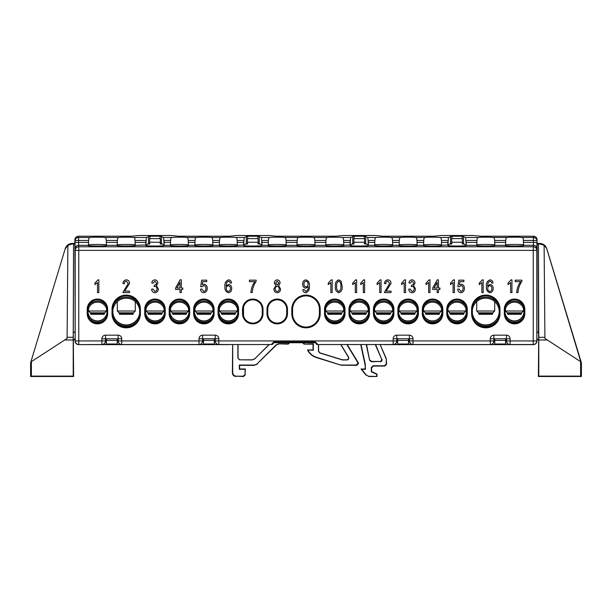 <?xml version="1.0" encoding="UTF-8"?>
<svg xmlns="http://www.w3.org/2000/svg" width="612" height="612" viewBox="0 0 612 612"><rect width="100%" height="100%" fill="white"/><g stroke="black" fill="none" stroke-linecap="round" stroke-linejoin="round"><path stroke-width="0.92" d="M347.203 344.541L358.196 362.618L358.456 363.551L356.658 365.349L341.06 365.188L316.381 357.569A14.543 14.543 0 0 1 307.545 349.934L313.344 350.248L313.344 343.822L304.042 344.135L313.038 344.135L313.038 349.934L307.545 349.934M356.658 365.349L356.108 365.043L357.905 363.245L357.645 362.304L358.196 362.618M560.592 376.372L553.041 376.303L560.592 376.372M51.408 376.372L43.857 376.303L51.408 376.372M369.893 360.024L371.652 361.44L371.4 361.753L369.64 360.33L366.55 344.541M371.652 361.44L379.868 361.44C381.284 361.172 381.834 360.338 381.513 358.93L375.271 344.541M371.599 367.866L371.293 367.56L373.091 365.762L373.397 366.068L371.599 367.866L371.599 371.568L377 374.085L377 376.495L368.784 376.495L366.121 374.835L368.784 376.495M360.705 344.541L365.173 365.211L365.173 368.99L361.049 368.99L365.976 375.148M304.042 344.135L302.244 342.338M289.973 342.338L288.175 344.135L287.87 343.822L289.667 342.024M232.69 344.518L232.69 372.593C232.92 374.758 234.121 375.959 236.286 376.189L243.278 376.189L245.075 374.391L245.075 369.304L239.323 369.304L239.323 365.043L254.462 365.043L257.009 363.987L276.119 344.877L278.659 343.822L288.175 344.135M278.789 344.135L276.119 344.877M257.009 363.987L276.242 345.191M257.132 364.301L254.462 365.043M245.075 374.391L245.389 368.99L239.636 368.99L239.636 365.349L254.592 365.349M245.389 374.697L243.591 376.495L243.278 376.189M236.286 376.189L243.591 376.495M235.98 376.495C233.807 376.265 232.606 375.072 232.376 372.899L232.69 372.593M232.644 344.541L232.376 372.899M75.062 339.232L75.062 341.029L75.146 338.535L73.348 340.379L73.608 376.495L73.218 376.105L73.218 339.981L64.727 339.981L31.38 361.654L31.38 376.105L73.218 376.105M30.6 362.794L65.262 248.571L30.6 362.794L30.6 376.495L73.608 376.495M65.262 248.571C66.448 245.366 68.751 243.653 72.147 243.446L72.04 244.012L73.555 244.012L73.295 340.333L75.1 338.535M73.295 332.362L75.169 332.362L74.901 244.043L74.84 243.446L72.147 243.446M539.853 243.446C543.249 243.653 545.552 245.366 546.738 248.571L544.106 245.251L539.96 244.012L539.853 243.446L537.16 243.446L537.038 241.082A3.596 3.58 -174.3 0 0 533.442 237.502L533.565 236.224L480.382 236.224L473.175 235.505L440.877 235.505L433.678 236.224L382.569 236.224L375.37 235.505L343.072 235.505L335.866 236.224L276.134 236.224L268.928 235.505L236.63 235.505L229.431 236.224L178.321 236.224L171.123 235.505L138.825 235.505L131.618 236.224L78.435 236.224L78.558 237.502L89.972 237.502C89.069 237.678 88.618 238.657 88.625 240.44L88.419 245.32C85.504 246.253 109.372 246.253 106.427 245.328L106.427 245.144C109.372 244.226 85.504 244.226 88.449 245.144L88.434 245.236M546.738 248.571L581.4 362.794L581.4 376.495L538.392 376.495L538.652 340.379L536.831 338.535L536.938 341.029L536.938 339.232M380.144 344.541L386.157 358.38A1.798 1.798 78.3 0 1 386.302 359.091L386.562 364.27L384.764 366.068L384.458 365.762L386.256 363.964L386.562 364.27M373.397 366.068L384.764 366.068M160.367 238.619L149.58 238.619L160.367 238.619M258.172 238.619L247.386 238.619L258.172 238.619M364.614 238.619L353.828 238.619L364.614 238.619M462.42 238.619L451.633 238.619L462.42 238.619M64.727 339.981L67.075 338.451L67.091 337.288L73.226 337.288L73.555 244.012L74.894 244.012M73.226 337.288L73.218 339.981M544.106 245.374L544.925 338.451L580.734 361.73L581.4 362.794M546.837 249.053L580.865 361.96M160.344 238.642L160.367 243.446M160.313 242.237L149.634 242.237L149.634 244.012L147.653 244.012M539.96 244.012L538.445 244.012L538.445 332.109L536.862 332.109M75.138 332.109L73.555 332.109M547.273 339.981L538.782 339.981L538.445 244.012L537.106 244.012M464.347 244.012L462.366 244.012L462.42 243.446M462.397 238.642L462.366 244.012M462.366 242.237L451.687 242.237L451.687 244.012L449.713 244.012M366.534 244.012L364.553 244.012L364.614 243.446M364.591 238.642L364.553 244.012M364.553 242.237L353.881 242.237L353.881 244.012L351.9 244.012M260.1 244.012L258.119 244.012L258.172 243.446M258.149 238.642L258.119 244.012M258.119 242.237L247.447 242.237L247.447 244.012L245.466 244.012M162.287 244.012L160.313 244.012M247.386 243.446L247.447 244.012M149.58 243.446L149.634 244.012M353.828 243.446L353.881 244.012M451.633 243.446L451.687 244.012M371.4 361.753L379.868 361.44M369.64 360.33L366.221 344.518M381.513 358.93L375.6 344.518M381.987 359.236C382.309 360.644 381.758 361.485 380.343 361.753M365.173 365.211L365.486 369.304L361.7 369.304L366.121 374.835M377 376.495L368.929 376.189M376.686 376.189L376.686 374.284L371.293 371.767L371.293 367.56M373.091 365.762L384.458 365.762M386.302 359.091L386.256 363.964M386.256 359.106L380.083 344.518M397.693 340.41L408.479 340.41L408.533 344.028L397.647 344.028L397.693 338.765L396.798 338.788L396.851 340.999C396.622 343.171 395.421 344.365 393.256 344.594L412.924 344.594C410.759 344.365 409.558 343.171 409.329 340.999L409.405 340.922A3.596 3.596 45 0 0 413.001 344.518L412.924 344.594M408.479 340.41L408.479 338.765L409.382 339.147L408.533 339.201M494.787 340.41L505.573 340.41L505.604 344.005L494.756 344.005L494.787 338.765L493.884 339.147L494.741 339.201M505.573 340.41L505.573 338.765L506.468 338.788L506.499 340.922A3.596 3.596 45 0 0 510.094 344.518L490.266 344.518A3.596 3.596 -45 0 0 493.861 340.922L493.938 340.999C493.708 343.171 492.515 344.365 490.342 344.594M536.9 338.535L538.652 340.379M538.445 332.109L538.705 340.333M538.705 332.362L536.831 332.362L537.16 243.446M106.427 340.41L117.213 340.41L117.244 344.005L106.396 344.005L106.427 338.765L105.532 339.147L106.381 339.201M117.213 340.41L117.213 338.765L118.116 338.788L118.139 340.922A3.596 3.596 45 0 0 121.734 344.518L101.906 344.518A3.596 3.596 -45 0 0 105.501 340.922L105.585 340.999C105.356 343.171 104.155 344.365 101.99 344.594M203.521 340.41L214.307 340.41L214.338 344.005L203.482 344.005L203.521 338.765L202.618 338.788L202.671 340.999C202.442 343.171 201.241 344.365 199.076 344.594L218.744 344.594C216.579 344.365 215.378 343.171 215.149 340.999L215.233 340.922A3.596 3.596 45 0 0 218.828 344.518L218.744 344.594M214.307 340.41L214.307 338.765L215.202 339.147L214.353 339.201M278.659 343.822L287.87 343.822M302.558 342.024L304.355 343.822M341.06 365.188L316.473 357.27A14.229 14.229 0 0 1 308.05 350.248M341.106 364.882L342.116 365.349M356.108 365.043L342.162 365.043M346.828 344.518L357.645 362.304M365.486 365.18L361.019 344.518M237.884 344.518L237.884 358.158L239.835 359.802L252.297 359.802L254.837 358.747L269.035 344.541M254.837 358.747L269.28 344.518M254.898 358.9L252.297 359.802M239.835 359.802L252.358 359.955M239.682 359.955L237.884 358.158M340.876 344.518L348.595 357.224C349.108 358.701 348.595 359.619 347.065 359.955L342.391 359.955L319.701 352.948L318.431 351.227L318.431 344.518M538.782 339.981L538.782 376.105L538.392 376.495M580.62 361.654L580.62 376.105L581.4 376.495M580.62 376.105L538.782 376.105M67.091 337.288L67.894 245.251L65.163 249.053M72.04 244.012L67.894 245.374M30.6 376.495L31.38 376.105M361.049 368.99L361.7 369.304M238.037 344.541L238.037 358.005M318.584 344.541L318.584 351.112L319.854 352.833L342.414 359.802L346.79 359.802C348.32 359.458 348.832 358.548 348.327 357.064L340.708 344.541M203.482 344.005L203.467 338.788M203.467 344.028L214.353 344.028L214.353 338.788M408.518 344.005L397.662 344.005L397.647 338.788M408.533 344.028L408.533 338.788M494.756 344.005L494.741 338.788M505.604 344.005L505.619 338.788M505.619 344.028L494.741 344.028M106.396 344.005L106.381 338.788M117.244 344.005L117.259 338.788M117.259 344.028L106.381 344.028M451.687 242.237L451.656 238.642M353.881 242.237L353.851 238.642M247.447 242.237L247.409 238.642M149.634 242.237L149.603 238.642M269.257 344.541L237.884 344.541M232.69 344.541L78.657 344.625L229.079 344.625M451.962 243.446L450.539 243.553L448.038 245.328C445.092 246.253 468.96 246.253 466.015 245.328L463.513 243.553L462.091 243.446M447.969 244.976L448.42 237.502L451.962 236.224L451.962 238.619M441.596 245.32L441.566 245.144C444.511 244.226 420.643 244.226 423.588 245.144L423.764 240.44C423.756 238.657 424.208 237.678 425.111 237.502C427.49 237.058 437.657 237.058 440.043 237.502C440.946 237.67 441.39 238.649 441.39 240.44L441.596 245.32L447.877 245.022M423.565 245.236L423.588 245.328C420.643 246.253 444.511 246.253 441.566 245.328L441.581 245.236M399.116 245.236L399.307 240.44C399.292 238.657 399.735 237.678 400.623 237.502C402.987 237.051 413.268 237.051 415.624 237.502C416.512 237.678 416.956 238.657 416.948 240.44L417.116 245.144C420.13 244.219 396.117 244.219 399.139 245.144L399.139 245.328C396.186 246.253 420.062 246.253 417.109 245.328L417.132 245.236M374.666 245.236L374.858 240.44C374.858 238.657 375.301 237.678 376.204 237.502C378.591 237.058 388.758 237.058 391.137 237.502C392.04 237.67 392.491 238.649 392.483 240.44L392.659 245.144C395.604 244.226 371.736 244.226 374.682 245.144L374.682 245.328C371.736 246.253 395.604 246.253 392.659 245.328L392.674 245.236M364.285 238.619L364.285 236.224L367.82 237.502L368.393 245.32L374.651 245.32M368.363 245.022L365.701 243.553L364.285 243.446M354.157 243.446L352.734 243.553L350.232 245.328C347.287 246.253 371.155 246.253 368.21 245.328L368.279 244.976M350.163 244.976L350.615 237.502L354.157 236.224L354.157 238.619M343.791 245.32L343.753 245.144C346.706 244.226 322.83 244.226 325.775 245.144L325.959 240.44C325.951 238.657 326.395 237.678 327.298 237.502C329.684 237.058 339.851 237.058 342.23 237.502C343.133 237.67 343.584 238.649 343.577 240.44L343.791 245.32L350.072 245.022M325.76 245.236L325.775 245.328C322.83 246.253 346.706 246.253 343.753 245.328L343.776 245.236M296.996 245.236L297.187 240.44C297.18 238.657 297.631 237.678 298.534 237.502C300.913 237.058 311.087 237.058 313.466 237.502C314.369 237.67 314.813 238.649 314.813 240.44L314.989 245.144C317.934 244.226 294.066 244.226 297.011 245.144L297.011 245.328C294.066 246.253 317.934 246.253 314.989 245.328L315.004 245.236M268.224 245.236L268.423 240.44C268.416 238.657 268.867 237.678 269.77 237.502C272.149 237.058 282.316 237.058 284.702 237.502C285.597 237.67 286.049 238.649 286.041 240.44L286.225 245.144C289.17 244.226 265.294 244.226 268.247 245.144L268.247 245.328C265.294 246.253 289.17 246.253 286.225 245.328L286.24 245.236M257.843 238.619L257.843 236.224L261.385 237.502L261.959 245.32L268.209 245.32M261.928 245.022L259.266 243.553L257.843 243.446M247.715 243.446L246.299 243.553L243.79 245.328C240.845 246.253 264.713 246.253 261.768 245.328L261.837 244.976M243.721 244.976L244.18 237.502L247.715 236.224L247.715 238.619M237.349 245.32L237.318 245.144C240.264 244.226 216.396 244.226 219.341 245.144L219.517 240.44C219.509 238.657 219.96 237.678 220.863 237.502C223.242 237.058 233.409 237.058 235.796 237.502C236.699 237.67 237.142 238.649 237.142 240.44L237.349 245.32L243.637 245.022M219.326 245.236L219.341 245.328C216.396 246.253 240.264 246.253 237.318 245.328L237.334 245.236M194.868 245.236L195.067 240.44C195.06 238.657 195.511 237.678 196.406 237.502C198.793 237.058 208.96 237.058 211.347 237.502C212.242 237.67 212.693 238.649 212.685 240.44L212.861 245.144C215.814 244.226 191.939 244.226 194.891 245.144L194.891 245.328C191.939 246.253 215.814 246.253 212.861 245.328L212.884 245.236M170.419 245.236L170.61 240.44C170.61 238.657 171.054 237.678 171.957 237.502C174.344 237.058 184.51 237.058 186.889 237.502C187.792 237.67 188.244 238.649 188.236 240.44L188.412 245.144C191.357 244.226 167.489 244.226 170.434 245.144L170.434 245.328C167.489 246.253 191.357 246.253 188.412 245.328L188.435 245.236M160.038 238.619L160.038 236.224L163.58 237.502L164.146 245.32L170.404 245.32M164.123 245.022L161.461 243.553L160.038 243.446M149.909 243.446L148.487 243.553L145.985 245.328C143.04 246.253 166.908 246.253 163.962 245.328L164.031 244.976M145.916 244.976L146.367 237.502L149.909 236.224L149.909 238.619M135.229 245.32L135.191 245.144C138.144 244.226 114.268 244.226 117.213 245.144L117.397 240.44C117.389 238.657 117.833 237.678 118.736 237.502C121.122 237.058 131.289 237.058 133.668 237.502C134.571 237.67 135.023 238.649 135.015 240.44L135.229 245.32L145.824 245.022M117.198 245.236L117.183 245.32C114.268 246.253 138.144 246.253 135.191 245.328L135.214 245.236M89.972 237.502C92.351 237.058 102.525 237.058 104.904 237.502C105.807 237.67 106.251 238.649 106.251 240.44L106.442 245.236M505.558 245.236L505.749 240.44C505.742 238.657 506.193 237.678 507.096 237.502C509.475 237.058 519.649 237.058 522.028 237.502C522.931 237.67 523.375 238.649 523.375 240.44L523.551 245.144C526.496 244.226 502.628 244.226 505.573 245.144L505.573 245.328C502.628 246.253 526.496 246.253 523.551 245.328L523.566 245.236M476.786 245.236L476.985 240.44C476.978 238.657 477.429 237.678 478.332 237.502C480.711 237.058 490.878 237.058 493.264 237.502C494.159 237.67 494.611 238.649 494.603 240.44L494.787 245.144C497.732 244.226 473.856 244.226 476.809 245.144L476.809 245.328C473.856 246.253 497.732 246.253 494.787 245.328L494.802 245.236M462.091 238.619L462.091 236.224L465.633 237.502L466.206 245.32L476.771 245.32M523.451 306.023A9.471 9.471 0 0 1 524.033 309.305L524.033 313.619A9.471 9.471 0 0 1 514.562 323.09A9.471 9.471 0 0 1 505.091 313.619L505.091 309.305A9.471 9.471 0 0 1 505.933 305.388M138.258 303.376A13.426 13.426 0 0 1 139.635 309.305L139.635 313.619A13.426 13.426 0 0 1 126.202 327.045A13.426 13.426 0 0 1 112.776 313.619L112.776 309.305A13.426 13.426 0 0 1 113.755 304.263M106.067 305.388A9.471 9.471 0 0 1 106.909 309.305L106.909 313.619A9.471 9.471 0 0 1 97.438 323.09A9.471 9.471 0 0 1 87.967 313.619L87.967 309.305A9.471 9.471 0 0 1 88.549 306.023M163.595 305.388A9.471 9.471 0 0 1 164.444 309.305L164.444 313.619A9.471 9.471 0 0 1 154.974 323.09A9.471 9.471 0 0 1 145.503 313.619L145.503 309.305A9.471 9.471 0 0 1 146.084 306.023M465.916 306.023A9.471 9.471 0 0 1 466.497 309.305L466.497 313.619A9.471 9.471 0 0 1 457.026 323.09A9.471 9.471 0 0 1 447.556 313.619L447.556 309.305A9.471 9.471 0 0 1 448.405 305.388M188.052 305.388A9.471 9.471 0 0 1 188.894 309.305L188.894 313.619A9.471 9.471 0 0 1 179.423 323.09A9.471 9.471 0 0 1 169.952 313.619L169.952 309.305A9.471 9.471 0 0 1 170.541 306.023M243.515 307.323A9.471 9.471 0 0 1 262.25 309.305L262.25 313.619A9.471 9.471 0 0 1 243.515 315.601M212.502 305.388A9.471 9.471 0 0 1 213.351 309.305L213.351 313.619A9.471 9.471 0 0 1 203.88 323.09A9.471 9.471 0 0 1 194.402 313.619L194.402 309.305A9.471 9.471 0 0 1 194.991 306.023M236.959 305.388A9.471 9.471 0 0 1 237.8 309.305L237.8 313.619A9.471 9.471 0 0 1 228.33 323.09A9.471 9.471 0 0 1 218.859 313.619L218.859 309.305A9.471 9.471 0 0 1 219.44 306.023M368.103 306.023A9.471 9.471 0 0 1 368.692 309.305L368.692 313.619A9.471 9.471 0 0 1 359.221 323.09A9.471 9.471 0 0 1 349.75 313.619L349.75 309.305A9.471 9.471 0 0 1 350.592 305.388M319.426 309.305L319.426 313.619A13.426 13.426 0 0 1 306 327.045A13.426 13.426 0 0 1 292.574 313.619L292.574 309.305A13.426 13.426 0 0 1 306 295.879A13.426 13.426 0 0 1 319.426 309.305L319.479 309.305A13.479 13.479 0 0 0 306 295.825A13.479 13.479 0 0 0 292.521 309.305L292.521 313.619A13.479 13.479 0 0 0 306 327.099A13.479 13.479 0 0 0 319.479 313.619L319.479 309.305L320.198 309.305L320.198 313.619A14.198 14.198 0 0 1 306 327.818A14.198 14.198 0 0 1 291.802 313.619L291.802 309.305A14.198 14.198 0 0 1 306 295.106A14.198 14.198 0 0 1 320.198 309.305M286.707 309.305L286.707 313.619A9.471 9.471 0 0 1 277.236 323.09A9.471 9.471 0 0 1 267.758 313.619L267.758 309.305A9.471 9.471 0 0 1 277.236 299.834A9.471 9.471 0 0 1 286.707 309.305L286.753 309.305A9.524 9.524 0 0 0 277.236 299.781A9.524 9.524 0 0 0 267.712 309.305L267.712 313.619A9.524 9.524 0 0 0 277.236 323.144A9.524 9.524 0 0 0 286.753 313.619L286.753 309.305L287.472 309.305L287.472 313.619A10.243 10.243 0 0 1 277.236 323.863A10.243 10.243 0 0 1 266.993 313.619L266.993 309.305A10.243 10.243 0 0 1 277.236 299.061A10.243 10.243 0 0 1 287.472 309.305M343.653 306.023A9.471 9.471 0 0 1 344.242 309.305L344.242 313.619A9.471 9.471 0 0 1 334.764 323.09A9.471 9.471 0 0 1 325.293 313.619L325.293 309.305A9.471 9.471 0 0 1 326.142 305.388M417.009 306.023A9.471 9.471 0 0 1 417.598 309.305L417.598 313.619A9.471 9.471 0 0 1 408.12 323.09A9.471 9.471 0 0 1 398.649 313.619L398.649 309.305A9.471 9.471 0 0 1 399.498 305.388M392.56 306.023A9.471 9.471 0 0 1 393.141 309.305L393.141 313.619A9.471 9.471 0 0 1 383.67 323.09A9.471 9.471 0 0 1 374.2 313.619L374.2 309.305A9.471 9.471 0 0 1 375.041 305.388M441.459 306.023A9.471 9.471 0 0 1 442.048 309.305L442.048 313.619A9.471 9.471 0 0 1 432.577 323.09A9.471 9.471 0 0 1 423.106 313.619L423.106 309.305A9.471 9.471 0 0 1 423.948 305.388M498.244 304.263A13.426 13.426 0 0 1 499.224 309.305L499.224 313.619A13.426 13.426 0 0 1 485.798 327.045A13.426 13.426 0 0 1 472.365 313.619L472.365 309.305A13.426 13.426 0 0 1 473.742 303.376M384.719 344.625L533.343 344.625L380.098 344.541M375.607 344.541L366.228 344.541M361.026 344.541L346.843 344.541M340.892 344.541L318.431 344.541M302.711 342.743L289.514 342.743M261.928 241.556L261.959 245.32M160.038 236.224L149.909 236.224M257.843 236.224L247.715 236.224M364.285 236.224L354.157 236.224M462.091 236.224L451.962 236.224M533.565 236.224C535.737 236.454 536.931 237.655 537.16 239.835M466.176 241.556L466.206 245.32M447.854 245.32L447.877 241.556M243.607 245.32L243.637 241.556M74.84 243.446L74.84 239.835C75.069 237.655 76.263 236.454 78.435 236.224M164.123 241.556L164.146 245.32M145.794 245.32L145.824 241.556M368.363 241.556L368.393 245.32M350.041 245.32L350.072 241.556M117.259 339.201L118.062 339.201M203.467 339.201L202.671 339.201M397.647 339.201L396.851 339.201M505.619 339.201L506.415 339.201M493.884 338.788L510.094 338.765L510.094 340.922L506.499 340.922L506.468 338.788M493.938 339.201L493.938 340.999M510.01 344.594C507.845 344.365 506.644 343.171 506.415 340.999M118.116 338.788L105.501 338.765L105.501 340.922L101.906 340.922L101.906 338.765A3.596 3.596 0 0 1 105.501 335.169L118.139 335.169A3.596 3.596 0 0 1 121.734 338.765L121.734 340.922L198.999 340.922L198.999 338.765A3.596 3.596 0 0 1 202.595 335.169L215.233 335.169A3.596 3.596 0 0 1 218.828 338.765L218.828 340.922L393.172 340.922L393.172 338.765A3.596 3.596 0 0 1 396.767 335.169L409.405 335.169A3.596 3.596 0 0 1 413.001 338.765L413.001 340.922L490.266 340.922L490.266 338.765A3.596 3.596 0 0 1 493.861 335.169L506.499 335.169A3.596 3.596 0 0 1 510.094 338.765M105.532 338.788L105.501 335.169M105.585 339.201L105.585 340.999M121.658 344.594C119.485 344.365 118.292 343.171 118.062 340.999M271.95 344.541L218.828 344.518L218.828 340.922L215.233 340.922L215.202 338.788M218.828 338.765L202.595 338.765L202.671 340.999M215.149 339.201L215.149 340.999M493.861 335.169L493.861 340.922L490.266 340.922L490.266 344.518L413.001 344.518L413.001 340.922L409.405 340.922L409.405 338.765L396.767 338.765L396.851 340.999M396.798 338.788L396.767 335.169M409.329 339.201L409.329 340.999M523.436 242.383L533.434 242.383L533.442 240.44A3.596 0.65 -179.9 0 1 537.038 241.082L536.831 250.362A3.596 3.58 -174.3 0 0 533.236 246.774L78.764 246.774L78.764 340.922L101.906 340.922L101.906 344.518L78.657 344.625A3.596 3.596 45 0 1 75.062 341.029L75.169 340.922A3.596 3.596 45 0 0 78.764 344.518L78.764 340.922L75.169 340.922L75.169 250.362A3.596 3.58 -5.7 0 1 78.764 246.774L78.619 245.32L88.419 245.32M523.581 245.32L533.381 245.32L533.236 250.362L536.831 250.362L536.831 340.922A3.596 3.596 -45 0 1 533.236 344.518L533.343 344.625A3.596 3.596 -45 0 0 536.938 341.029L533.236 340.922L533.236 250.362L75.169 250.362L74.962 241.082A3.596 3.58 -5.7 0 1 78.558 237.502L78.558 240.44L88.625 240.44M393.256 344.594L393.172 344.518A3.596 3.596 -45 0 0 396.767 340.922L393.172 340.922L393.172 344.518L317.2 344.541M272.99 343.623A1.079 1.079 -45 0 1 271.927 344.518C271.56 343.936 272.256 343.072 274.031 341.917L315.119 341.917C316.894 343.072 317.59 343.936 317.223 344.518A1.079 1.079 -135 0 1 316.159 343.623L315.119 342.697L274.031 342.697L273.013 343.646M199.076 344.594L198.999 344.518A3.596 3.596 -45 0 0 202.595 340.922L198.999 340.922L198.999 344.518L121.734 344.518L121.734 340.922L118.139 340.922L118.139 338.765L121.734 338.765M154.882 292.758C152.862 292.467 151.776 291.266 151.623 289.162L152.931 288.994L154.905 291.45C156.305 291.182 157.009 290.302 157.016 288.818C157.009 287.403 156.328 286.592 154.974 286.378L154.071 286.554L154.431 285.093C155.739 285.024 156.435 284.343 156.527 283.042L154.897 281.153L153.092 283.111L151.784 282.951C152.021 281.076 153.046 280.044 154.867 279.845C156.756 280.089 157.743 281.176 157.835 283.119L156.412 285.689L158.324 288.803C158.256 291.105 157.108 292.429 154.882 292.758M181.305 292.59L179.997 292.59L179.997 289.484L175.583 289.484L175.583 288.015L180.073 279.845L181.305 279.845L181.305 288.015L182.774 288.015L182.774 289.484L181.305 289.484L181.305 292.59M176.876 288.015L179.997 288.015L179.997 282.331L176.876 288.015M203.773 292.758C201.738 292.475 200.66 291.281 200.529 289.162L201.83 288.994L203.758 291.45C205.272 291.067 205.992 290.042 205.923 288.374C205.984 286.783 205.272 285.85 203.796 285.567L201.998 286.806L200.69 286.615L201.669 280.166L206.734 280.166L206.734 281.642L202.763 281.642L202.297 284.748L204.156 284.259C206.252 284.702 207.277 286.056 207.231 288.306C207.254 290.822 206.106 292.307 203.773 292.758M254.822 281.642L249.428 281.642L249.428 280.166L256.13 280.166L256.13 281.375C253.789 284.748 252.481 288.482 252.205 292.59L250.905 292.59C251.142 288.558 252.45 284.909 254.822 281.642M356.605 279.845L356.605 292.59L355.297 292.59L355.297 282.622L352.68 284.58L352.68 283.111L355.756 279.845L356.605 279.845M364.614 279.845L364.614 292.59L363.306 292.59L363.306 282.622L360.69 284.58L360.69 283.111L363.765 279.845L364.614 279.845M381.054 279.845L381.054 292.59L379.746 292.59L379.746 282.622L377.13 284.58L377.13 283.111L380.205 279.845L381.054 279.845M386.126 291.121L391.03 291.121L391.03 292.59L384.328 292.59L389.722 283.341L387.794 281.153C386.401 281.398 385.736 282.27 385.797 283.769L384.489 283.601C384.565 281.344 385.682 280.089 387.84 279.845C389.898 280.059 390.953 281.237 391.03 283.371L386.126 291.121M405.511 279.845L405.511 292.59L404.203 292.59L404.203 282.622L401.587 284.58L401.587 283.111L404.662 279.845L405.511 279.845M412.037 292.758C410.017 292.467 408.931 291.266 408.778 289.162L410.086 288.994L412.06 291.45C413.467 291.182 414.171 290.302 414.171 288.818C414.163 287.403 413.483 286.592 412.128 286.378L411.226 286.554L411.593 285.093C412.893 285.024 413.59 284.343 413.681 283.042L412.06 281.153L410.247 283.111L408.938 282.951C409.176 281.076 410.208 280.044 412.021 279.845C413.911 280.089 414.898 281.176 414.99 283.119L413.574 285.689L415.479 288.803C415.41 291.105 414.27 292.429 412.037 292.758M273.885 288.895L275.905 285.689L274.375 283.096C274.413 281.176 275.362 280.089 277.221 279.845C279.095 280.097 280.051 281.199 280.089 283.149L278.582 285.689L280.587 288.94C280.526 291.19 279.416 292.459 277.244 292.758C275.04 292.459 273.924 291.174 273.885 288.895M275.683 283.058L277.244 285.07L278.789 283.142L277.228 281.153L275.683 283.058M275.193 288.887C275.186 290.34 275.867 291.197 277.244 291.45C278.605 291.213 279.279 290.379 279.279 288.94C279.279 287.479 278.59 286.63 277.205 286.378C275.859 286.623 275.186 287.464 275.193 288.887M305.694 292.758C303.912 292.536 302.955 291.503 302.81 289.652L304.118 289.484L305.809 291.45C307.622 290.646 308.41 289.124 308.173 286.89L305.74 288.175C303.621 287.724 302.588 286.362 302.649 284.075C302.58 281.704 303.651 280.288 305.862 279.845C308.57 280.755 309.733 282.79 309.351 285.942C309.802 289.399 308.586 291.672 305.694 292.758M308.043 284.045C308.111 282.499 307.453 281.535 306.054 281.153C304.6 281.551 303.896 282.56 303.957 284.167C303.927 285.682 304.615 286.584 306.031 286.867C307.453 286.538 308.127 285.597 308.043 284.045M228.62 279.845C230.395 280.067 231.359 281.099 231.52 282.951L230.211 283.111L229.676 281.742L228.46 281.153L226.692 282.53L226.111 286.034L228.613 284.419C230.701 284.878 231.726 286.232 231.68 288.482C231.734 290.853 230.678 292.276 228.505 292.758C225.767 291.855 224.596 289.813 224.979 286.623C224.528 283.18 225.744 280.923 228.62 279.845M226.287 288.436C226.233 290.065 226.953 291.067 228.437 291.45C229.806 291.037 230.449 290.065 230.372 288.527C230.441 286.982 229.768 286.049 228.352 285.728C226.945 286.026 226.256 286.929 226.287 288.436M332.155 279.845L332.155 292.59L330.847 292.59L330.847 282.622L328.231 284.58L328.231 283.111L331.306 279.845L332.155 279.845M338.765 292.758C336.087 291.695 334.971 289.545 335.422 286.301C334.993 283.05 336.11 280.893 338.78 279.845L341.098 281.168L342.123 286.301C342.552 289.56 341.427 291.71 338.765 292.758M336.73 286.301C336.325 288.688 337.021 290.409 338.803 291.45C340.532 290.371 341.205 288.657 340.815 286.301C341.221 283.899 340.524 282.178 338.727 281.153C337.005 282.231 336.34 283.953 336.73 286.301M429.961 279.845L429.961 292.59L428.652 292.59L428.652 282.622L426.036 284.58L426.036 283.111L429.111 279.845L429.961 279.845M438.46 292.59L437.152 292.59L437.152 289.484L432.738 289.484L432.738 288.015L437.228 279.845L438.46 279.845L438.46 288.015L439.929 288.015L439.929 289.484L438.46 289.484L438.46 292.59M434.03 288.015L437.152 288.015L437.152 282.331L434.03 288.015M454.41 279.845L454.41 292.59L453.102 292.59L453.102 282.622L450.493 284.58L450.493 283.111L453.561 279.845L454.41 279.845M460.928 292.758C458.893 292.475 457.814 291.281 457.684 289.162L458.992 288.994L460.913 291.45C462.427 291.067 463.146 290.042 463.077 288.374C463.139 286.783 462.427 285.85 460.951 285.567L459.153 286.806L457.845 286.615L458.824 280.166L463.896 280.166L463.896 281.642L459.918 281.642L459.451 284.748L461.31 284.259C463.406 284.702 464.432 286.056 464.386 288.306C464.409 290.822 463.261 292.307 460.928 292.758M124.649 291.121L129.553 291.121L129.553 292.59L122.851 292.59L128.245 283.341L126.317 281.153C124.932 281.398 124.267 282.27 124.328 283.769L123.02 283.601C123.096 281.344 124.213 280.089 126.37 279.845C128.421 280.059 129.484 281.237 129.553 283.371L124.649 291.121M483.182 279.845L483.182 292.59L481.873 292.59L481.873 282.622L479.257 284.58L479.257 283.111L482.332 279.845L483.182 279.845M490.09 279.845C491.872 280.067 492.836 281.099 492.989 282.951L491.681 283.111L491.145 281.742L489.929 281.153L488.162 282.53L487.58 286.034L490.082 284.419C492.178 284.878 493.196 286.232 493.15 288.482C493.203 290.853 492.147 292.276 489.975 292.758C487.236 291.855 486.066 289.813 486.448 286.623C485.997 283.18 487.213 280.923 490.09 279.845M487.756 288.436C487.703 290.065 488.422 291.067 489.906 291.45C491.275 291.037 491.926 290.065 491.841 288.527C491.918 286.982 491.245 286.049 489.822 285.728C488.414 286.026 487.726 286.929 487.756 288.436M98.83 279.845L98.83 292.59L97.522 292.59L97.522 282.622L94.906 284.58L94.906 283.111L97.981 279.845L98.83 279.845M511.946 279.845L511.946 292.59L510.637 292.59L510.637 282.622L508.021 284.58L508.021 283.111L511.097 279.845L511.946 279.845M520.613 281.642L515.212 281.642L515.212 280.166L521.914 280.166L521.914 281.375C519.573 284.748 518.265 288.482 517.997 292.59L516.689 292.59C516.926 288.558 518.234 284.909 520.613 281.642M164.444 310.032A9.532 9.532 180 0 0 155.058 302.144A9.532 9.532 180 0 0 145.526 311.676A9.532 9.532 180 0 0 155.058 321.201A9.532 9.532 180 0 0 164.444 313.313M163.06 318.645A10.611 10.611 0 0 1 146.467 317.911M188.894 310.032A9.532 9.532 180 0 0 179.507 302.144A9.532 9.532 180 0 0 169.983 311.676A9.532 9.532 180 0 0 188.894 313.313M187.509 318.645A10.611 10.611 0 0 1 170.924 317.911M213.351 310.032A9.532 9.532 180 0 0 203.964 302.144A9.532 9.532 180 0 0 194.432 311.676A9.532 9.532 180 0 0 203.964 321.201A9.532 9.532 180 0 0 213.351 313.313M211.966 318.645A10.611 10.611 0 0 1 195.373 317.911M213.351 313.084A9.532 9.532 0 0 1 194.432 311.554M188.894 313.084A9.532 9.532 0 0 1 169.983 311.554M164.444 313.084A9.532 9.532 0 0 1 145.534 311.554M237.8 310.032A9.532 9.532 180 0 0 228.414 302.144A9.532 9.532 180 0 0 218.882 311.676A9.532 9.532 180 0 0 228.414 321.201A9.532 9.532 180 0 0 237.8 313.313M236.416 318.645A10.611 10.611 0 0 1 219.83 317.911M139.635 309.718A13.487 13.487 180 0 0 126.294 298.189A13.487 13.487 180 0 0 112.807 311.676A13.487 13.487 180 0 0 126.294 325.156A13.487 13.487 180 0 0 139.635 313.627L139.681 309.305A13.479 13.479 0 0 0 126.202 295.825A13.479 13.479 0 0 0 112.73 309.305L112.73 313.619A13.479 13.479 0 0 0 126.202 327.099A13.479 13.479 0 0 0 139.681 313.619L140.4 313.619A14.198 14.198 0 0 1 126.202 327.818A14.198 14.198 0 0 1 112.011 313.619L112.011 309.305A14.198 14.198 0 0 1 126.202 295.106A14.198 14.198 0 0 1 140.4 309.305L140.4 313.619M137.195 321.338A14.566 14.566 0 0 1 114.574 320.336M106.909 310.032A9.532 9.532 180 0 0 97.522 302.144A9.532 9.532 180 0 0 87.998 311.676A9.532 9.532 180 0 0 106.909 313.313M105.524 318.645A10.611 10.611 0 0 1 88.939 317.911M139.635 313.398A13.487 13.487 0 0 1 126.294 324.926A13.487 13.487 0 0 1 112.807 311.554M106.909 313.084A9.532 9.532 0 0 1 87.998 311.554M237.8 313.084A9.532 9.532 0 0 1 218.889 311.554M88.426 306.23A10.611 10.611 0 0 1 106.205 305.587M113.587 304.554A14.566 14.566 0 0 1 138.442 303.659M219.318 306.23A10.611 10.611 0 0 1 237.096 305.587M194.861 306.23A10.611 10.611 0 0 1 212.647 305.587M170.411 306.23A10.611 10.611 0 0 1 188.19 305.587M145.962 306.23A10.611 10.611 0 0 1 163.741 305.587M243.515 315.83L243.515 307.094M106.511 311.018L104.713 312.816L103.78 312.847L90.331 312.816L88.533 311.018L106.511 311.018L106.511 308.509M188.504 311.018L186.698 312.816L185.765 312.847L172.316 312.816L170.519 311.018L188.504 311.018L188.504 308.509M164.047 311.018L162.249 312.816L161.308 312.847L147.867 312.816L146.069 311.018L164.047 311.018L164.047 308.509M212.953 311.018L211.155 312.816L210.214 312.847L196.773 312.816L194.976 311.018L212.953 311.018L212.953 308.509M237.402 311.018L235.605 312.816L234.664 312.847L221.223 312.816L219.425 311.018L237.402 311.018L237.402 308.509M135.283 311.018L133.485 312.816L132.544 312.847L119.103 312.816L117.305 311.018L135.283 311.018L135.283 301.624M349.75 313.313A9.532 9.532 180 0 0 368.661 311.676A9.532 9.532 180 0 0 359.137 302.144A9.532 9.532 180 0 0 349.75 310.032M367.72 317.911A10.611 10.611 0 0 1 351.135 318.645M398.649 313.313A9.532 9.532 180 0 0 408.036 321.201A9.532 9.532 180 0 0 417.568 311.676A9.532 9.532 180 0 0 408.036 302.144A9.532 9.532 180 0 0 398.649 310.032M416.627 317.911A10.611 10.611 0 0 1 400.034 318.645M447.556 313.313A9.532 9.532 180 0 0 456.942 321.201A9.532 9.532 180 0 0 466.474 311.676A9.532 9.532 180 0 0 456.942 302.144A9.532 9.532 180 0 0 447.556 310.032M465.533 317.911A10.611 10.611 0 0 1 448.94 318.645M466.466 311.554A9.532 9.532 0 0 1 447.556 313.084M417.568 311.554A9.532 9.532 0 0 1 398.649 313.084M368.661 311.554A9.532 9.532 0 0 1 349.75 313.084M505.091 313.313A9.532 9.532 180 0 0 524.002 311.676A9.532 9.532 180 0 0 514.478 302.144A9.532 9.532 180 0 0 505.091 310.032M523.061 317.911A10.611 10.611 0 0 1 506.476 318.645M472.365 309.305L472.365 313.619A13.487 13.487 180 0 0 485.706 325.156A13.487 13.487 180 0 0 499.193 311.676A13.487 13.487 180 0 0 485.706 298.189A13.487 13.487 180 0 0 472.365 309.718M497.426 320.336A14.566 14.566 0 0 1 474.805 321.338M325.293 313.313A9.532 9.532 180 0 0 334.68 321.201A9.532 9.532 180 0 0 344.212 311.676A9.532 9.532 180 0 0 334.68 302.144A9.532 9.532 180 0 0 325.293 310.032M343.271 317.911A10.611 10.611 0 0 1 326.678 318.645M344.212 311.554A9.532 9.532 0 0 1 325.293 313.084M499.193 311.554A13.487 13.487 0 0 1 485.706 324.926A13.487 13.487 0 0 1 472.365 313.398M524.002 311.554A9.532 9.532 0 0 1 505.091 313.084M423.106 313.313A9.532 9.532 180 0 0 442.017 311.676A9.532 9.532 180 0 0 432.493 302.144A9.532 9.532 180 0 0 423.106 310.032M441.076 317.911A10.611 10.611 0 0 1 424.491 318.645M442.017 311.554A9.532 9.532 0 0 1 423.106 313.084M393.111 311.554A9.532 9.532 0 0 1 374.2 313.084M374.2 313.313A9.532 9.532 180 0 0 383.586 321.201A9.532 9.532 180 0 0 393.118 311.676A9.532 9.532 180 0 0 383.586 302.144A9.532 9.532 180 0 0 374.2 310.032M392.17 317.911A10.611 10.611 0 0 1 375.584 318.645M374.904 305.587A10.611 10.611 0 0 1 392.682 306.23M423.81 305.587A10.611 10.611 0 0 1 441.589 306.23M325.997 305.587A10.611 10.611 0 0 1 343.783 306.23M473.558 303.659A14.566 14.566 0 0 1 498.413 304.554M505.795 305.587A10.611 10.611 0 0 1 523.574 306.23M448.259 305.587A10.611 10.611 0 0 1 466.038 306.23M399.353 305.587A10.611 10.611 0 0 1 417.139 306.23M350.454 305.587A10.611 10.611 0 0 1 368.233 306.23M343.669 311.018L341.871 312.816L340.93 312.847L327.489 312.816L325.691 311.018L343.669 311.018L343.669 308.509M392.575 311.018L390.777 312.816L389.836 312.847L376.395 312.816L374.598 311.018L392.575 311.018L392.575 308.509M417.024 311.018L415.227 312.816L414.286 312.847L400.845 312.816L399.047 311.018L417.024 311.018L417.024 308.509M494.695 311.018L492.897 312.816L491.964 312.847L478.515 312.816L476.717 311.018L494.695 311.018L494.695 301.624M368.126 311.018L366.328 312.816L365.387 312.847L351.938 312.816L350.14 311.018L368.126 311.018L368.126 308.509M465.931 311.018L464.133 312.816L463.192 312.847L449.751 312.816L447.953 311.018L465.931 311.018L465.931 308.509M523.467 311.018L521.669 312.816L520.728 312.847L507.287 312.816L505.489 311.018L523.467 311.018L523.467 308.509M441.482 311.018L439.684 312.816L438.743 312.847L425.302 312.816L423.496 311.018L441.482 311.018L441.482 308.509M538.774 337.288L544.909 337.288M504.319 309.305A10.243 10.243 0 0 1 514.562 299.061A10.243 10.243 0 0 1 524.805 309.305L524.805 313.619A10.243 10.243 0 0 1 514.562 323.863A10.243 10.243 0 0 1 504.319 313.619L504.319 309.305L505.038 309.305L505.038 313.619A9.524 9.524 0 0 0 514.562 323.144A9.524 9.524 0 0 0 524.086 313.619L524.086 309.305A9.524 9.524 0 0 0 514.562 299.781A9.524 9.524 0 0 0 505.038 309.305L505.091 309.305M87.195 309.305A10.243 10.243 0 0 1 97.438 299.061A10.243 10.243 0 0 1 107.681 309.305L107.681 313.619A10.243 10.243 0 0 1 97.438 323.863A10.243 10.243 0 0 1 87.195 313.619L87.195 309.305L87.914 309.305L87.914 313.619A9.524 9.524 0 0 0 97.438 323.144A9.524 9.524 0 0 0 106.962 313.619L106.962 309.305A9.524 9.524 0 0 0 97.438 299.781A9.524 9.524 0 0 0 87.914 309.305L87.967 309.305M499.989 313.619A14.198 14.198 0 0 1 485.798 327.818A14.198 14.198 0 0 1 471.6 313.619L471.6 309.305A14.198 14.198 0 0 1 485.798 295.106A14.198 14.198 0 0 1 499.989 309.305L499.989 313.619L499.27 313.619L499.27 309.305A13.479 13.479 0 0 0 485.798 295.825A13.479 13.479 0 0 0 472.319 309.305L471.6 309.305M238.573 313.619A10.243 10.243 0 0 1 228.33 323.863A10.243 10.243 0 0 1 218.086 313.619L218.086 309.305A10.243 10.243 0 0 1 228.33 299.061A10.243 10.243 0 0 1 238.573 309.305L238.573 313.619L237.854 313.619L237.854 309.305A9.524 9.524 0 0 0 228.33 299.781A9.524 9.524 0 0 0 218.805 309.305L218.805 313.619A9.524 9.524 0 0 0 228.33 323.144A9.524 9.524 0 0 0 237.854 313.619L237.8 313.619M393.914 313.619A10.243 10.243 0 0 1 383.67 323.863A10.243 10.243 0 0 1 373.427 313.619L373.427 309.305A10.243 10.243 0 0 1 383.67 299.061A10.243 10.243 0 0 1 393.914 309.305L393.914 313.619L393.195 313.619L393.195 309.305A9.524 9.524 0 0 0 383.67 299.781A9.524 9.524 0 0 0 374.146 309.305L374.146 313.619A9.524 9.524 0 0 0 383.67 323.144A9.524 9.524 0 0 0 393.195 313.619L393.141 313.619M263.022 313.619A10.243 10.243 0 0 1 252.779 323.863A10.243 10.243 0 0 1 242.536 313.619L242.536 309.305A10.243 10.243 0 0 1 252.779 299.061A10.243 10.243 0 0 1 263.022 309.305L263.022 313.619L262.303 313.619L262.303 309.305A9.524 9.524 0 0 0 252.779 299.781A9.524 9.524 0 0 0 243.255 309.305L243.255 313.619A9.524 9.524 0 0 0 252.779 323.144A9.524 9.524 0 0 0 262.303 313.619L262.25 313.619M369.464 313.619A10.243 10.243 0 0 1 359.221 323.863A10.243 10.243 0 0 1 348.978 313.619L348.978 309.305A10.243 10.243 0 0 1 359.221 299.061A10.243 10.243 0 0 1 369.464 309.305L369.464 313.619L368.745 313.619L368.745 309.305A9.524 9.524 0 0 0 359.221 299.781A9.524 9.524 0 0 0 349.697 309.305L349.697 313.619A9.524 9.524 0 0 0 359.221 323.144A9.524 9.524 0 0 0 368.745 313.619L368.692 313.619M345.007 313.619A10.243 10.243 0 0 1 334.764 323.863A10.243 10.243 0 0 1 324.528 313.619L324.528 309.305A10.243 10.243 0 0 1 334.764 299.061A10.243 10.243 0 0 1 345.007 309.305L345.007 313.619L344.288 313.619L344.288 309.305A9.524 9.524 0 0 0 334.764 299.781A9.524 9.524 0 0 0 325.247 309.305L325.247 313.619A9.524 9.524 0 0 0 334.764 323.144A9.524 9.524 0 0 0 344.288 313.619L344.242 313.619M165.217 313.619A10.243 10.243 0 0 1 154.974 323.863A10.243 10.243 0 0 1 144.73 313.619L144.73 309.305A10.243 10.243 0 0 1 154.974 299.061A10.243 10.243 0 0 1 165.217 309.305L165.217 313.619L164.498 313.619L164.498 309.305A9.524 9.524 0 0 0 154.974 299.781A9.524 9.524 0 0 0 145.449 309.305L145.449 313.619A9.524 9.524 0 0 0 154.974 323.144A9.524 9.524 0 0 0 164.498 313.619L164.444 313.619M446.783 309.305A10.243 10.243 0 0 1 457.026 299.061A10.243 10.243 0 0 1 467.27 309.305L467.27 313.619A10.243 10.243 0 0 1 457.026 323.863A10.243 10.243 0 0 1 446.783 313.619L446.783 309.305L447.502 309.305L447.502 313.619A9.524 9.524 0 0 0 457.026 323.144A9.524 9.524 0 0 0 466.551 313.619L466.551 309.305A9.524 9.524 0 0 0 457.026 299.781A9.524 9.524 0 0 0 447.502 309.305L447.556 309.305M189.666 313.619A10.243 10.243 0 0 1 179.423 323.863A10.243 10.243 0 0 1 169.18 313.619L169.18 309.305A10.243 10.243 0 0 1 179.423 299.061A10.243 10.243 0 0 1 189.666 309.305L189.666 313.619L188.947 313.619L188.947 309.305A9.524 9.524 0 0 0 179.423 299.781A9.524 9.524 0 0 0 169.899 309.305L169.899 313.619A9.524 9.524 0 0 0 179.423 323.144A9.524 9.524 0 0 0 188.947 313.619L188.894 313.619M422.334 309.305A10.243 10.243 0 0 1 432.577 299.061A10.243 10.243 0 0 1 442.82 309.305L442.82 313.619A10.243 10.243 0 0 1 432.577 323.863A10.243 10.243 0 0 1 422.334 313.619L422.334 309.305L423.053 309.305L423.053 313.619A9.524 9.524 0 0 0 432.577 323.144A9.524 9.524 0 0 0 442.101 313.619L442.101 309.305A9.524 9.524 0 0 0 432.577 299.781A9.524 9.524 0 0 0 423.053 309.305L423.106 309.305M397.884 309.305A10.243 10.243 0 0 1 408.12 299.061A10.243 10.243 0 0 1 418.363 309.305L418.363 313.619A10.243 10.243 0 0 1 408.12 323.863A10.243 10.243 0 0 1 397.884 313.619L397.884 309.305L398.603 309.305L398.603 313.619A9.524 9.524 0 0 0 408.12 323.144A9.524 9.524 0 0 0 417.644 313.619L417.644 309.305A9.524 9.524 0 0 0 408.12 299.781A9.524 9.524 0 0 0 398.603 309.305L398.649 309.305M214.116 309.305L214.116 313.619A10.243 10.243 0 0 1 203.88 323.863A10.243 10.243 0 0 1 193.637 313.619L193.637 309.305A10.243 10.243 0 0 1 203.88 299.061A10.243 10.243 0 0 1 214.116 309.305L213.397 309.305A9.524 9.524 0 0 0 203.88 299.781A9.524 9.524 0 0 0 194.356 309.305L194.356 313.619A9.524 9.524 0 0 0 203.88 323.144A9.524 9.524 0 0 0 213.397 313.619L213.351 309.305M510.094 340.922L533.236 340.922L533.236 344.518L510.094 344.518L510.094 340.922M417.147 245.32L423.55 245.32M392.697 245.32L399.101 245.32M315.019 245.32L325.745 245.32M286.255 245.32L296.981 245.32M212.9 245.32L219.303 245.32M188.45 245.32L194.853 245.32M106.457 245.32L117.183 245.32M494.817 245.32L505.543 245.32M106.427 245.144L106.427 244.525M88.449 245.144L88.449 244.525M523.551 245.144L523.551 244.525M505.573 245.144L505.573 244.525M135.191 245.144L135.191 244.525M117.213 245.144L117.213 244.525M494.787 245.144L494.787 244.525M476.809 245.144L476.809 244.525M286.225 245.144L286.225 244.525M268.247 245.144L268.247 244.525M343.753 245.144L343.753 244.525M325.775 245.144L325.775 244.525M188.412 245.144L188.412 244.525M170.434 245.144L170.434 244.525M212.861 245.144L212.861 244.525M194.891 245.144L194.891 244.525M237.318 245.144L237.318 244.525M219.341 245.144L219.341 244.525M314.989 245.144L314.989 244.525M297.011 245.144L297.011 244.525M392.659 245.144L392.659 244.525M374.682 245.144L374.682 244.525M441.566 245.144L441.566 244.525M423.588 245.144L423.588 244.525M104.904 237.502L118.736 237.502M133.668 237.502L146.367 237.502M163.58 237.502L171.957 237.502M186.889 237.502L196.406 237.502M211.347 237.502L220.863 237.502M235.796 237.502L244.18 237.502M261.385 237.502L269.77 237.502M284.702 237.502L298.534 237.502M313.466 237.502L327.298 237.502M342.23 237.502L350.615 237.502M367.82 237.502L376.204 237.502M391.137 237.502L400.623 237.502M415.624 237.502L425.111 237.502M440.043 237.502L448.42 237.502M465.633 237.502L478.332 237.502M493.264 237.502L507.096 237.502M522.028 237.502L533.442 237.502L533.442 240.44L523.375 240.44M74.97 243.033A3.596 0.65 -0.1 0 1 78.566 242.383L78.558 240.44A3.596 0.65 -0.1 0 0 74.962 241.082L74.84 239.835M194.402 309.305L193.637 309.305M213.351 313.619L214.116 313.619M194.402 313.619L193.637 313.619M319.426 313.619L320.198 313.619M292.574 313.619L291.802 313.619M292.574 309.305L291.802 309.305M417.598 313.619L418.363 313.619M398.649 313.619L397.884 313.619M417.598 309.305L418.363 309.305M442.048 313.619L442.82 313.619M423.106 313.619L422.334 313.619M442.048 309.305L442.82 309.305M169.952 313.619L169.18 313.619M169.952 309.305L169.18 309.305M188.894 309.305L189.666 309.305M466.497 313.619L467.27 313.619M447.556 313.619L446.783 313.619M466.497 309.305L467.27 309.305M145.503 309.305L144.73 309.305M164.444 309.305L165.217 309.305M145.503 313.619L144.73 313.619M325.293 313.619L324.528 313.619M325.293 309.305L324.528 309.305M344.242 309.305L345.007 309.305M286.707 313.619L287.472 313.619M267.758 313.619L266.993 313.619M267.758 309.305L266.993 309.305M349.75 313.619L348.978 313.619M349.75 309.305L348.978 309.305M368.692 309.305L369.464 309.305M243.308 313.619L242.536 313.619M243.308 309.305L242.536 309.305M262.25 309.305L263.022 309.305M374.2 313.619L373.427 313.619M374.2 309.305L373.427 309.305M393.141 309.305L393.914 309.305M218.859 313.619L218.086 313.619M218.859 309.305L218.086 309.305M237.8 309.305L238.573 309.305M112.776 313.619L112.011 313.619M112.776 309.305L112.011 309.305M139.635 309.305L140.4 309.305M499.224 313.619L499.27 313.619A13.479 13.479 0 0 1 485.798 327.099A13.479 13.479 0 0 1 472.319 313.619L471.6 313.619M499.224 309.305L499.989 309.305M524.033 313.619L524.805 313.619M505.091 313.619L504.319 313.619M524.033 309.305L524.805 309.305M106.909 313.619L107.681 313.619M87.967 313.619L87.195 313.619M106.909 309.305L107.681 309.305M106.312 242.383L117.328 242.383M106.251 240.44L117.397 240.44M88.564 242.383L78.566 242.383L78.619 245.32A3.596 3.58 -5.7 0 0 75.024 248.9M536.976 248.9A3.596 3.58 -174.3 0 0 533.381 245.32L533.434 242.383A3.596 0.65 -179.9 0 1 537.03 243.033M494.672 242.383L505.688 242.383M494.603 240.44L505.749 240.44M135.084 242.383L145.824 242.383M135.015 240.44L145.855 240.44M466.176 242.383L476.916 242.383M466.145 240.44L476.985 240.44M343.646 242.383L350.072 242.383M343.577 240.44L350.102 240.44M314.874 242.383L325.89 242.383M314.813 240.44L325.959 240.44M286.11 242.383L297.126 242.383M286.041 240.44L297.187 240.44M261.928 242.383L268.354 242.383M261.898 240.44L268.423 240.44M441.451 242.383L447.877 242.383M441.39 240.44L447.915 240.44M417.009 242.383L423.703 242.383M416.948 240.44L423.764 240.44M392.544 242.383L399.238 242.383M392.483 240.44L399.307 240.44M368.37 242.383L374.796 242.383M368.332 240.44L374.858 240.44M237.204 242.383L243.63 242.383M237.142 240.44L243.668 240.44M212.754 242.383L219.456 242.383M212.685 240.44L219.517 240.44M188.297 242.383L194.999 242.383M188.236 240.44L195.067 240.44M164.085 240.44L170.61 240.44M164.123 242.383L170.549 242.383M417.116 245.144L417.116 244.525M399.139 245.144L399.139 244.525M506.499 338.765L506.499 335.169M493.861 338.765L490.266 338.765M409.405 335.169L409.405 338.765L413.001 338.765M396.767 338.765L393.172 338.765M215.233 338.765L215.233 335.169M198.999 338.765L202.595 338.765L202.595 335.169M118.139 338.765L118.139 335.169M105.501 338.765L101.906 338.765M75.062 341.029L75.062 341.029A3.596 3.596 0 0 0 78.657 344.625M450.539 243.553L450.539 236.331M352.734 243.553L352.734 236.331M246.299 243.553L246.299 236.331M148.487 243.553L148.487 236.331M161.461 236.331L161.461 243.553M259.266 236.331L259.266 243.553M365.701 236.331L365.701 243.553M463.513 236.331L463.513 243.553M315.073 342.743L315.119 341.917M274.031 341.917L274.077 342.743M103.007 314.277C103.895 314.522 104.407 314.27 104.537 313.535L90.515 313.535C90.454 314.163 90.997 314.407 92.129 314.285L103.007 314.277L92.052 314.224M184.992 314.277C185.887 314.522 186.392 314.27 186.522 313.535L172.5 313.535C172.446 314.163 172.982 314.407 174.114 314.285L184.992 314.277L174.037 314.224M160.543 314.277C161.43 314.522 161.943 314.27 162.073 313.535L148.043 313.535C147.989 314.163 148.532 314.407 149.665 314.285L160.543 314.277L149.588 314.224M209.434 314.277L198.495 314.224M210.972 313.535C210.849 314.27 210.337 314.522 209.442 314.277L198.571 314.285C197.431 314.407 196.896 314.163 196.949 313.535L210.972 313.535L210.972 312.831M233.899 314.277C234.786 314.522 235.299 314.27 235.429 313.535L221.406 313.535C221.345 314.163 221.888 314.407 223.02 314.285L233.899 314.277L222.944 314.224M131.771 314.277C132.666 314.522 133.171 314.27 133.301 313.535L119.279 313.535C119.225 314.163 119.761 314.407 120.893 314.285L131.771 314.277L120.824 314.224M340.165 314.277C341.052 314.522 341.565 314.27 341.695 313.535L327.672 313.535C327.611 314.163 328.154 314.407 329.287 314.285L340.165 314.277L329.21 314.224M389.056 314.277L378.117 314.224M390.594 313.535C390.471 314.27 389.959 314.522 389.064 314.277L378.193 314.285C377.053 314.407 376.518 314.163 376.571 313.535L390.594 313.535L390.594 312.831M413.521 314.277C414.408 314.522 414.921 314.27 415.051 313.535L401.028 313.535C400.967 314.163 401.51 314.407 402.642 314.285L413.521 314.277L402.566 314.224M491.176 314.277L480.236 314.224M492.721 313.535C492.591 314.27 492.079 314.522 491.191 314.277L480.313 314.285C479.181 314.407 478.638 314.163 478.699 313.535L492.721 313.535L492.721 312.831M364.614 314.277C365.509 314.522 366.014 314.27 366.144 313.535L352.122 313.535C352.068 314.163 352.604 314.407 353.736 314.285L364.614 314.277L353.66 314.224M462.42 314.277C463.315 314.522 463.827 314.27 463.957 313.535L449.927 313.535C449.874 314.163 450.409 314.407 451.549 314.285L462.42 314.277L451.472 314.224M519.948 314.277L509.008 314.224M521.485 313.535C521.363 314.27 520.85 314.522 519.955 314.277L509.077 314.285C507.945 314.407 507.409 314.163 507.463 313.535L521.485 313.535L521.485 312.831M437.97 314.277C438.865 314.522 439.37 314.27 439.5 313.535L425.478 313.535C425.424 314.163 425.96 314.407 427.092 314.285L437.97 314.277L427.015 314.224M533.343 344.625A3.596 3.596 0 0 0 536.938 341.029M90.515 313.535L90.515 312.831M88.533 311.018L88.533 308.509M104.537 313.535L104.537 312.831M172.5 313.535L172.5 312.831M170.519 311.018L170.519 308.509M186.522 313.535L186.522 312.831M148.043 313.535L148.043 312.831M146.069 311.018L146.069 308.509M162.073 313.535L162.073 312.831M196.949 313.535L196.949 312.831M194.976 311.018L194.976 308.509M221.406 313.535L221.406 312.831M219.425 311.018L219.425 308.509M235.429 313.535L235.429 312.831M119.279 313.535L119.279 312.831M117.305 311.018L117.305 301.624M133.301 313.535L133.301 312.831M327.672 313.535L327.672 312.831M325.691 311.018L325.691 308.509M341.695 313.535L341.695 312.831M376.571 313.535L376.571 312.831M374.598 311.018L374.598 308.509M401.028 313.535L401.028 312.831M399.047 311.018L399.047 308.509M415.051 313.535L415.051 312.831M478.699 313.535L478.699 312.831M476.717 311.018L476.717 301.624M352.122 313.535L352.122 312.831M350.14 311.018L350.14 308.509M366.144 313.535L366.144 312.831M449.927 313.535L449.927 312.831M447.953 311.018L447.953 308.509M463.957 313.535L463.957 312.831M507.463 313.535L507.463 312.831M505.489 311.018L505.489 308.509M425.478 313.535L425.478 312.831M423.496 311.018L423.496 308.509M439.5 313.535L439.5 312.831"/></g></svg>
